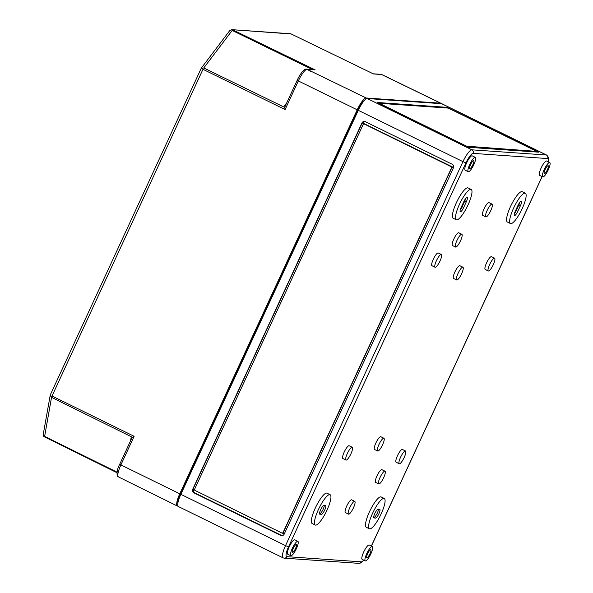 <?xml version="1.0" encoding="UTF-8"?>
<svg xmlns="http://www.w3.org/2000/svg" width="593" height="593" viewBox="0 0 593 593"><rect width="100%" height="100%" fill="white"/><g stroke="black" fill="none" stroke-linecap="round" stroke-linejoin="round"><path stroke-width="0.89" d="M319.857 514.235A4.885 1.156 -63.9 0 1 319.753 514.205A4.885 1.156 -63.9 0 1 320.657 509.728A4.885 1.156 -63.9 0 1 323.941 505.399L325.52 505.51A4.885 1.156 -63.9 0 1 325.631 505.54A4.885 1.156 -63.9 0 1 324.623 510.225A4.885 1.156 -63.9 0 1 321.436 514.346L319.657 514.138M374.013 518A4.885 1.156 -63.9 0 1 373.901 517.978A4.885 1.156 -63.9 0 1 374.813 513.501A4.885 1.156 -63.9 0 1 378.097 509.165L379.676 509.276A4.885 1.156 -63.9 0 1 379.787 509.305A4.885 1.156 -63.9 0 1 378.779 513.99A4.885 1.156 -63.9 0 1 375.591 518.112L373.812 517.904M468.255 171.718L465.157 170.198A7.998 1.898 -63.9 0 1 466.647 162.875A7.998 1.898 -63.9 0 1 472.191 155.833L475.297 157.353A7.998 1.898 -63.9 0 1 473.807 164.684A7.998 1.898 -63.9 0 1 468.255 171.718A7.998 1.898 -63.9 0 1 469.745 164.394A7.998 1.898 -63.9 0 1 475.297 157.353M290.829 555.708L287.724 554.188A7.998 1.898 -63.9 0 1 289.214 546.865A7.998 1.898 -63.9 0 1 294.765 539.823L297.871 541.342A7.998 1.898 -63.9 0 1 296.381 548.666A7.998 1.898 -63.9 0 1 290.829 555.708A7.998 1.898 -63.9 0 1 292.319 548.384A7.998 1.898 -63.9 0 1 297.871 541.342M456.313 219.773L453.208 218.254A16.886 4.003 -63.9 0 1 456.351 202.791A16.886 4.003 -63.9 0 1 468.07 187.922L471.176 189.441A16.886 4.003 -63.9 0 1 468.033 204.904A16.886 4.003 -63.9 0 1 456.313 219.773A16.886 4.003 -63.9 0 1 459.456 204.311A16.886 4.003 -63.9 0 1 471.176 189.441M315.261 525.035L312.155 523.515A16.886 4.003 -63.9 0 1 315.298 508.053A16.886 4.003 -63.9 0 1 327.017 493.183L330.123 494.71A16.886 4.003 -63.9 0 1 326.98 510.173A16.886 4.003 -63.9 0 1 315.261 525.035A16.886 4.003 -63.9 0 1 318.404 509.572A16.886 4.003 -63.9 0 1 330.123 494.71M435.084 267.258L431.978 265.738A7.109 1.683 -63.9 0 1 433.305 259.23A7.109 1.683 -63.9 0 1 438.234 252.966L441.34 254.486A7.109 1.683 -63.9 0 1 440.013 260.994A7.109 1.683 -63.9 0 1 435.084 267.258A7.109 1.683 -63.9 0 1 436.404 260.75A7.109 1.683 -63.9 0 1 441.34 254.486M345.993 460.057L342.895 458.537A7.109 1.683 -63.9 0 1 344.222 452.022A7.109 1.683 -63.9 0 1 349.151 445.766L352.257 447.285A7.109 1.683 -63.9 0 1 350.93 453.793A7.109 1.683 -63.9 0 1 345.993 460.057A7.109 1.683 -63.9 0 1 347.32 453.541A7.109 1.683 -63.9 0 1 352.257 447.285M455.594 247.059L452.489 245.539A7.109 1.683 -63.9 0 1 453.815 239.031A7.109 1.683 -63.9 0 1 458.752 232.767L461.851 234.287A7.109 1.683 -63.9 0 1 460.524 240.802A7.109 1.683 -63.9 0 1 455.594 247.059A7.109 1.683 -63.9 0 1 456.914 240.55A7.109 1.683 -63.9 0 1 461.851 234.287M485.837 216.897L482.732 215.378A7.109 1.683 -63.9 0 1 484.058 208.862A7.109 1.683 -63.9 0 1 488.988 202.606L492.094 204.125A7.109 1.683 -63.9 0 1 490.767 210.634A7.109 1.683 -63.9 0 1 485.837 216.897A7.109 1.683 -63.9 0 1 487.157 210.382A7.109 1.683 -63.9 0 1 492.094 204.125M456.677 279.992L453.578 278.473A7.109 1.683 -63.9 0 1 454.898 271.965A7.109 1.683 -63.9 0 1 459.834 265.708L462.933 267.228A7.109 1.683 -63.9 0 1 461.613 273.736A7.109 1.683 -63.9 0 1 456.677 279.992A7.109 1.683 -63.9 0 1 458.004 273.484A7.109 1.683 -63.9 0 1 462.933 267.228M348.491 514.124L345.393 512.604A7.109 1.683 -63.9 0 1 346.72 506.096A7.109 1.683 -63.9 0 1 351.649 499.832L354.755 501.352A7.109 1.683 -63.9 0 1 353.428 507.867A7.109 1.683 -63.9 0 1 348.491 514.124A7.109 1.683 -63.9 0 1 349.818 507.615A7.109 1.683 -63.9 0 1 354.755 501.352M377.652 451.021L374.546 449.501A7.109 1.683 -63.9 0 1 375.873 442.993A7.109 1.683 -63.9 0 1 380.81 436.73L383.908 438.257A7.109 1.683 -63.9 0 1 382.589 444.765A7.109 1.683 -63.9 0 1 377.652 451.021A7.109 1.683 -63.9 0 1 378.971 444.513A7.109 1.683 -63.9 0 1 383.908 438.257M378.734 483.955L375.636 482.435A7.109 1.683 -63.9 0 1 376.955 475.927A7.109 1.683 -63.9 0 1 381.892 469.671L384.99 471.19A7.109 1.683 -63.9 0 1 383.671 477.699A7.109 1.683 -63.9 0 1 378.734 483.955A7.109 1.683 -63.9 0 1 380.061 477.447A7.109 1.683 -63.9 0 1 384.99 471.19M510.462 223.539L507.363 222.019A16.886 4.003 -63.9 0 1 510.506 206.557A16.886 4.003 -63.9 0 1 522.225 191.695L525.324 193.214A16.886 4.003 -63.9 0 1 522.181 208.677A16.886 4.003 -63.9 0 1 510.462 223.539A16.886 4.003 -63.9 0 1 513.612 208.076A16.886 4.003 -63.9 0 1 525.324 193.214M369.417 528.808L366.311 527.288A16.886 4.003 -63.9 0 1 369.454 511.826A16.886 4.003 -63.9 0 1 381.173 496.956L384.279 498.476A16.886 4.003 -63.9 0 1 381.129 513.938A16.886 4.003 -63.9 0 1 369.417 528.808A16.886 4.003 -63.9 0 1 372.56 513.345A16.886 4.003 -63.9 0 1 384.279 498.476M488.335 270.964L485.23 269.444A7.109 1.683 -63.9 0 1 486.556 262.936A7.109 1.683 -63.9 0 1 491.486 256.673L494.592 258.192A7.109 1.683 -63.9 0 1 493.265 264.708A7.109 1.683 -63.9 0 1 488.335 270.964A7.109 1.683 -63.9 0 1 489.655 264.456A7.109 1.683 -63.9 0 1 494.592 258.192M399.245 463.763L396.146 462.243A7.109 1.683 -63.9 0 1 397.473 455.728A7.109 1.683 -63.9 0 1 402.402 449.472L405.508 450.991A7.109 1.683 -63.9 0 1 404.181 457.5A7.109 1.683 -63.9 0 1 399.245 463.763A7.109 1.683 -63.9 0 1 400.571 457.247A7.109 1.683 -63.9 0 1 405.508 450.991M542.721 176.907L539.615 175.387A7.998 1.898 -63.9 0 1 541.105 168.064A7.998 1.898 -63.9 0 1 546.657 161.022L549.755 162.541A7.998 1.898 -63.9 0 1 548.266 169.865A7.998 1.898 -63.9 0 1 542.721 176.907A7.998 1.898 -63.9 0 1 544.204 169.583A7.998 1.898 -63.9 0 1 549.755 162.541M365.288 560.896L362.19 559.369A7.998 1.898 -63.9 0 1 363.679 552.046A7.998 1.898 -63.9 0 1 369.231 545.004L372.33 546.524A7.998 1.898 -63.9 0 1 370.84 553.855A7.998 1.898 -63.9 0 1 365.288 560.896A7.998 1.898 -63.9 0 1 366.778 553.565A7.998 1.898 -63.9 0 1 372.33 546.524M470.649 164.461A4.447 1.053 -63.9 0 1 473.733 160.547A4.447 1.053 -63.9 0 1 472.903 164.617A4.447 1.053 -63.9 0 1 469.819 168.531A4.447 1.053 -63.9 0 1 470.649 164.461M293.224 548.451A4.447 1.053 -63.9 0 1 296.307 544.537A4.447 1.053 -63.9 0 1 295.477 548.607A4.447 1.053 -63.9 0 1 292.393 552.52A4.447 1.053 -63.9 0 1 293.224 548.451M545.108 169.642A4.447 1.053 -63.9 0 1 548.191 165.729A4.447 1.053 -63.9 0 1 547.369 169.798A4.447 1.053 -63.9 0 1 544.285 173.712A4.447 1.053 -63.9 0 1 545.108 169.642M367.682 553.632A4.447 1.053 -63.9 0 1 370.766 549.718A4.447 1.053 -63.9 0 1 369.936 553.788A4.447 1.053 -63.9 0 1 366.852 557.702A4.447 1.053 -63.9 0 1 367.682 553.632M378.771 103.427L379.142 103.449M473.132 153.379L547.591 158.561A2.668 2.58 -86 0 0 546.375 155.01A13.335 3.158 -63.9 0 1 546.679 155.092L441.993 103.79A13.335 3.158 116.1 0 0 441.696 103.716L367.237 98.534A13.335 3.158 116.1 0 0 358.283 110.342L180.858 494.332L285.537 545.634L462.963 161.644L465.965 162.83A10.667 2.528 116.1 0 1 473.132 153.379A2.668 2.58 94 0 0 471.917 149.829A13.335 3.158 116.1 0 0 462.963 161.644L358.283 110.342M377.474 102.507L446.966 107.34L538.563 152.156L468.967 147.338L377.422 102.611M194.719 490.196L192.918 489.314L362.182 122.996L451.125 166.677A0.889 0.86 94 0 1 451.532 167.863L283.009 532.573A0.889 0.86 94 0 1 281.868 532.996L195.015 490.441A0.889 0.86 94 0 1 194.615 489.255L363.131 124.545A0.889 0.86 94 0 1 364.28 124.122M364.08 124.056A0.889 0.86 94 0 1 364.502 124.137M282.29 533.077A0.889 0.86 94 0 0 283.239 532.588L451.755 167.878A0.889 0.86 94 0 0 451.355 166.692L453.489 167.745M284.225 534.056L282.238 533.085M192.695 489.299L361.952 122.981A2.668 2.58 94 0 1 365.392 121.713L452.237 164.268A2.668 2.58 94 0 1 453.452 167.819L284.188 534.137A2.668 2.58 94 0 1 280.748 535.405L193.904 492.85A2.668 2.58 94 0 1 192.695 489.299L192.918 489.314M363.687 560.111A10.667 2.528 116.1 0 1 361.256 561.83L286.79 556.649A10.667 2.528 -63.9 0 1 288.539 546.82L285.537 545.634A13.335 3.158 -63.9 0 0 283.054 557.843L178.374 506.541A13.335 3.158 -63.9 0 1 180.858 494.332M463.8 201.709A4.885 1.156 -63.9 0 1 467.195 197.41A4.885 1.156 -63.9 0 1 466.283 201.879L463.682 207.506A4.885 1.156 -63.9 0 1 460.294 211.812A4.885 1.156 -63.9 0 1 461.198 207.335L463.8 201.709M517.956 205.482A4.885 1.156 -63.9 0 1 521.343 201.175A4.885 1.156 -63.9 0 1 520.439 205.652L517.837 211.278A4.885 1.156 -63.9 0 1 514.442 215.578A4.885 1.156 -63.9 0 1 515.354 211.101L517.956 205.482M364.413 100.439A10.844 2.565 116.1 0 0 357.831 109.861L351.108 123.9M186.743 479.618L180.398 493.843A10.844 2.565 116.1 0 0 177.907 502.953M378.475 509.194A4.885 1.156 -63.9 0 1 376.733 514.198A4.885 1.156 -63.9 0 1 374.042 517.355L373.664 517.326M324.319 505.421A4.885 1.156 -63.9 0 1 322.577 510.432A4.885 1.156 -63.9 0 1 319.886 513.582L319.508 513.56M519.853 202.265A4.885 1.156 -63.9 0 1 518.882 204.889L516.288 210.515A4.885 1.156 -63.9 0 1 514.39 213.732M465.698 198.492A4.885 1.156 -63.9 0 1 464.734 201.123L462.132 206.749A4.885 1.156 -63.9 0 1 460.235 209.966M453.578 167.5L362.857 123.047A2.668 2.58 94 0 1 364.917 121.535M362.857 123.047L361.952 122.981M282.135 535.642A2.668 2.58 94 0 1 281.653 535.472L194.808 492.909A2.668 2.58 94 0 1 193.496 489.596M448.293 108.089L536.724 151.393L466.647 146.204L379.216 103.286L448.293 108.089M312.007 71.657L311.933 71.671C310.095 71.219 308.953 70.663 308.516 70.011L308.449 70.033M177.967 506.118L177.589 506.088A13.335 3.158 116.1 0 1 177.285 506.007A13.335 3.158 116.1 0 1 179.768 493.806L357.201 109.816A13.335 3.158 -63.9 0 1 366.148 98.001L440.614 103.182A13.335 3.158 116.1 0 1 440.91 103.256A13.335 3.158 116.1 0 1 441.318 103.686M366.148 98.001L307.115 69.329L315.157 69.892L306.499 69.166A1.779 1.72 94 0 1 307.115 69.329A13.098 3.098 -63.9 0 0 298.323 80.937L357.201 109.816M50.924 396.361L52.014 396.02L202.976 69.299L202.561 68.188L201.249 68.202L50.264 394.975L43.245 434.365L43.8 436.426L44.616 436.396L51.547 397.369L50.464 394.716M202.561 68.188L203.755 67.965L232.189 30.443L231.7 29.65L229.81 30.51L201.249 68.202M231.7 29.65L290.54 33.749M231.759 29.657L291.2 33.971L373.531 73.955L291.052 33.89M43.8 436.426L116.984 472.717M203.755 67.965L284.751 107.429L285.151 106.34L284.751 107.429L285.092 109.572L298.323 80.937L297.167 80.225C301.807 70.649 305.514 68.454 306.499 69.166M51.547 397.369L132.35 437.249L131.868 438.071L134.122 436.292L120.89 464.927L119.801 464.2M185.535 482.732A6.753 1.601 -63.9 0 1 186.706 479.693L351.071 123.981A6.753 1.601 -63.9 0 1 352.694 120.972M285.678 105.206L284.381 105.962L285.107 106.317M131.349 439.205L131.097 437.693L131.824 438.049M367.237 98.534L471.917 149.829L546.375 155.01L441.696 103.716M288.539 546.82L465.965 162.83M371.344 546.042L542.061 176.581M547.591 158.561A10.667 2.528 -63.9 0 1 548.154 161.756M180.954 494.117L180.398 493.843M358.387 110.128L357.831 109.861M374.042 517.355L375.591 518.112M319.886 513.582L321.436 514.346M518.882 204.889L520.439 205.652M516.288 210.515L517.837 211.278M464.734 201.123L466.283 201.879M462.132 206.749L463.682 207.506M361.256 561.83A2.668 2.58 94 0 1 358.743 563.35L284.284 558.169A2.668 2.58 -86 0 0 286.79 556.649M281.653 535.472L280.748 535.405M194.808 492.909L193.904 492.85M446.677 107.97L446.966 107.34M536.398 152.038L536.695 151.4M44.734 436.974L116.984 472.703M373.531 73.955L381.573 74.518L440.614 103.182M232.827 29.909L315.157 69.892M232.189 30.443L312.541 69.589M44.616 436.396L117.066 472.147M202.976 69.299L285.092 109.572M52.014 396.02L134.122 436.292M373.271 73.814L380.965 74.347A1.779 1.72 94 0 1 381.573 74.518A13.098 3.098 116.1 0 1 381.87 74.592L440.91 103.256M179.768 493.806L120.89 464.927A13.098 3.098 116.1 0 0 118.452 476.913C116.651 476.913 116.154 470.612 119.734 464.215L131.987 437.708M297.226 80.211L284.914 106.733M284.381 105.962L286.664 102.945M130.542 440.829L131.097 437.693M371.411 546.079L542.128 176.618M363.828 560.177L360.574 563.002L358.743 563.35M283.054 557.843L284.284 558.169M546.679 155.092L548.525 157.471L548.295 161.822M536.428 152.038L536.724 151.393M380.965 74.347L381.87 74.592M118.452 476.913L177.285 506.007"/></g></svg>
